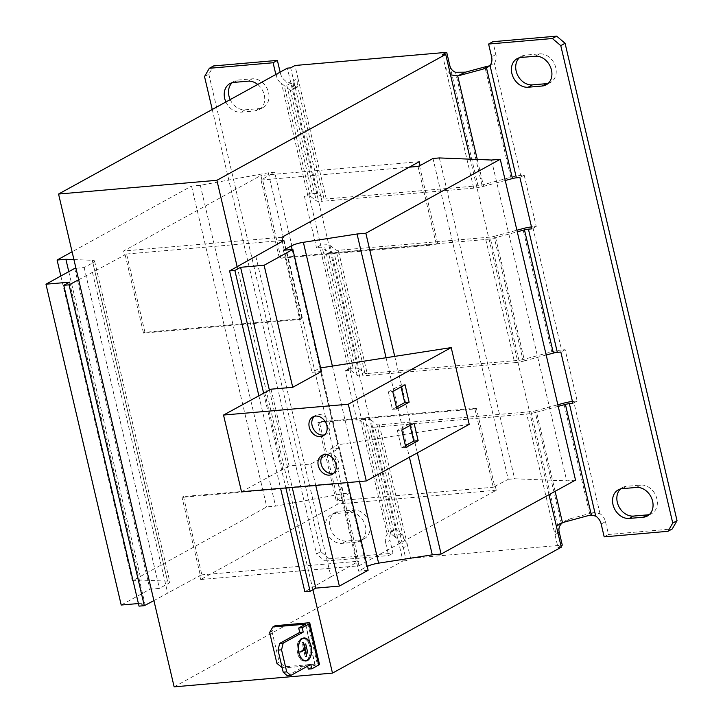 <?xml version="1.0" encoding="UTF-8"?>
<svg xmlns="http://www.w3.org/2000/svg" width="723" height="723" viewBox="0 0 723 723"><rect width="100%" height="100%" fill="white"/><g stroke="black" fill="none" stroke-linecap="round" stroke-linejoin="round"><path stroke-width="0.54" stroke-dasharray="3.62 2.71" d="M333.592 473.33A10.764 8.559 -118.8 0 0 335.12 472.715A10.764 8.559 -118.8 0 0 338.726 462.521A10.764 8.559 -118.8 0 0 324.744 453.845A10.764 8.559 -118.8 0 0 323.407 454.812M324.564 434.83A10.764 8.559 -118.8 0 0 326.091 434.216A10.764 8.559 -118.8 0 0 329.697 424.021A10.764 8.559 -118.8 0 0 315.716 415.345A10.764 8.559 -118.8 0 0 314.378 416.312M305.965 660.732A11.55 6.606 85 0 0 306.227 660.605A11.55 6.606 85 0 0 310.203 648.775A11.55 6.606 85 0 0 304.012 638.21M303.308 638.093A11.55 6.606 85 0 0 302.648 638.084A11.55 6.606 85 0 0 301.066 638.581A11.55 6.606 85 0 0 297.234 651.577A11.55 6.606 85 0 0 304.645 661.093A11.55 6.606 85 0 0 305.296 660.976M301.12 638.807A11.306 6.471 85 0 0 297.37 651.522A11.306 6.471 85 0 0 304.6 660.849A11.306 6.471 85 0 0 306.172 660.37A11.306 6.471 85 0 0 309.914 647.645A11.306 6.471 85 0 0 302.666 638.328A11.306 6.471 85 0 0 301.12 638.807M300.524 319.439L143.516 333.077L125.151 254.794L126.579 254.008L144.943 332.291L301.952 318.653L300.524 319.439L282.16 241.157L282.756 240.831M143.516 333.077L144.943 332.291M340.488 482.928L183.47 496.556L182.042 497.343L200.407 575.625L201.834 574.839L358.843 561.211L357.415 561.997L339.051 483.714L340.488 482.928L358.843 561.211M183.47 496.556L201.834 574.839M283.597 240.37L301.952 318.653M409.299 167.167L261.012 180.036L274.65 172.228L268.278 172.779L200.316 185.305L191.523 186.073L72.101 251.776M73.927 259.584L92.264 260.298A10.764 2.169 166.8 0 1 94.568 261.066A10.764 2.169 166.8 0 1 92.887 262.765L84.157 267.564L75.969 268.269M78.662 279.765L125.151 254.794M126.579 254.008L282.675 240.452M282.82 241.102L282.16 241.157M255.743 256.005L330.989 576.837L357.415 561.997M200.407 575.625L199.738 575.689L200.642 579.539L337.939 503.994L337.035 500.144L349.905 493.068L343.524 493.619L275.571 506.145L266.769 506.904L132.345 580.876L141.139 580.108L167.519 581.129A10.764 2.169 166.8 0 1 169.824 581.907A10.764 2.169 166.8 0 1 168.134 583.597L159.412 588.395L149.959 589.218L121.211 605.034M153.918 600.596L199.738 575.689M138.409 603.542L144.745 602.991L139.024 606.136M337.035 500.144L337.695 500.09L319.331 421.807L317.903 422.594L336.258 500.876L337.695 500.09M317.903 422.594L474.912 408.956L476.349 408.17L494.704 486.452L493.276 487.239L336.258 500.876M494.704 486.452L508.233 479.313L432.987 158.482M575.517 480.099L566.724 480.867L514.613 478.762L508.233 479.313M368.106 570.275L358.644 571.098L366.534 566.76A10.764 2.169 166.8 0 1 367.203 566.416M330.989 576.837L304.835 591.739M271.035 389.191L289.037 465.928L310.736 464.049L339.476 448.233L347.537 482.593M310.736 464.049L315.734 485.35M339.476 448.233L330.022 449.055L358.644 571.098M92.49 272.454L167.745 593.294M419.457 165.621L437.813 243.904L436.385 244.69L279.376 258.319L280.804 257.533L262.44 179.25M418.021 166.407L436.385 244.69M261.012 180.036L279.376 258.319M349.905 493.068L274.65 172.228M268.278 172.779L343.524 493.619M269.363 390.031L292.2 487.392M263.597 392.996L285.874 487.944M321.482 371.486L312.02 372.309L319.783 368.043L337.786 444.781L330.022 449.055M283.398 250.266L312.02 372.309M386.064 357.722L409.408 457.243M394.722 356.376L417.352 452.869M491.477 160.027L566.724 480.867M439.358 157.93L514.613 478.762M474.912 408.956L493.276 487.239M200.316 185.305L275.571 506.145M191.523 186.073L266.769 506.904M60.84 276.014L132.345 580.876M68.784 271.64L141.139 580.108M84.157 267.564L159.412 588.395M74.704 268.387L149.959 589.218M69.489 282.16L144.745 602.991M258.834 395.626L280.596 488.405M204.528 76.566L208.82 74.207L213.61 65.938M329.191 558.743L320.795 551.613L316.502 553.972L324.907 561.102L329.191 558.743L392.969 553.203L389.959 540.37L385.666 542.729A10.764 8.559 61.2 0 1 387.257 534.207L389.128 532.661L389.805 532.932L395.472 529.823L393.393 530.266L391.55 531.848A10.764 8.559 -118.8 0 0 389.959 540.37M393.393 530.266L388.829 532.779L363.163 421.979A5.386 1.085 -13.2 0 0 360.894 421.789L357.37 422.096L345.332 370.763L349.625 368.405L361.663 419.738L357.37 422.096M400.876 533.475L394.803 536.809L395.183 537.153C397.921 538.481 400.614 542.033 403.253 547.826L406.263 560.659L410.556 558.301L407.546 545.467L400.876 533.475L396.746 530.275L370.863 419.909A13.457 2.711 -13.2 0 0 365.178 419.43L361.663 419.738M560.976 545.847L557.993 547.492L554.984 534.659L556.448 526.525M564.139 522.105L570.203 518.771L562.684 522.548M601.175 524.021L605.467 521.654A10.764 8.559 -118.8 0 0 600.018 513.746L593.384 512.634A13.457 2.711 -13.2 0 0 589.67 513.52L563.786 403.154M450.501 74.831L445.422 67.519L448.405 65.874M489.67 65.784L494.306 63.037A10.764 8.559 -118.8 0 0 495.897 54.523L492.887 41.69M600.018 513.746L573.655 401.328L577.171 401.021L565.133 349.688L561.608 349.995L532.715 226.796L536.231 226.489L524.193 175.156L520.677 175.463A13.457 2.711 166.8 0 0 510.809 177.289L481.952 185.061A5.386 1.085 -13.2 0 1 478.002 185.793L326.272 198.97A5.386 1.085 -13.2 0 1 323.994 198.78L317.885 194.035A13.457 2.711 166.8 0 0 312.209 193.556L308.685 193.863L304.392 196.231L307.917 195.924A5.386 1.085 166.8 0 1 310.185 196.114L316.303 200.849A13.457 2.711 -13.2 0 0 321.979 201.328L293.683 80.696C293.909 87.094 292.815 90.33 290.402 90.411L296.123 86.868L297.008 87.076L297.542 85.974L297.975 78.328L294.966 65.495M297.008 87.076L290.402 90.411L316.303 200.849M290.059 90.203L281.545 83.497A10.764 8.559 61.2 0 1 276.105 75.59L280.388 73.231A10.764 8.559 -118.8 0 0 285.838 81.139L290.718 83.217A13.457 2.711 166.8 0 1 292.002 83.669L296.123 86.868M565.133 349.688L560.84 352.047M577.171 401.021L572.878 403.38M349.625 368.405L353.14 368.097A13.457 2.711 166.8 0 1 358.825 368.576L329.923 245.368A13.457 2.711 -13.2 0 0 324.247 244.898L320.723 245.196L316.439 247.564L319.955 247.257A5.386 1.085 -13.2 0 1 322.223 247.447L328.341 252.182A13.457 2.711 166.8 0 0 334.017 252.661L485.757 239.485A13.457 2.711 166.8 0 0 495.626 237.659L517.288 231.821M345.332 370.763L348.848 370.456A5.386 1.085 166.8 0 1 351.125 370.646L322.223 247.447M561.391 523.732L534.93 410.926A5.386 1.085 166.8 0 1 530.98 411.658L379.25 424.835A5.386 1.085 166.8 0 1 376.972 424.645L370.863 419.909M555.119 491.324L536.565 412.191A13.457 2.711 166.8 0 1 526.696 414.017L554.984 534.659L557.966 533.014M304.392 196.231L316.439 247.564M308.685 193.863L320.723 245.196M524.193 175.156L519.9 177.515M536.231 226.489L531.947 228.848M561.608 349.995A13.457 2.711 166.8 0 0 551.739 351.821L522.892 359.593L493.999 236.394A5.386 1.085 166.8 0 1 490.049 237.126L338.31 250.303A5.386 1.085 166.8 0 1 336.041 250.113L329.923 245.368M276.105 75.59L275.843 74.496M280.388 73.231L280.135 72.128M326.272 198.97L297.975 78.328L293.683 80.696L290.673 67.863M442.413 54.686L473.719 188.152A13.457 2.711 -13.2 0 0 483.588 186.326L477.279 159.458M605.467 521.654L608.477 534.487L672.245 528.956M604.184 536.855L608.477 534.487M385.666 542.729L388.676 555.562L392.969 553.203M324.907 561.102L388.676 555.562M212.246 109.48L316.502 553.972M208.82 74.207L320.795 551.613M410.556 558.301L562.286 545.133M394.803 536.809L389.805 532.932M395.472 529.823A13.457 2.711 166.8 0 1 396.746 530.275M548.224 83.353A15.608 12.408 -118.8 0 0 550.519 82.44A15.608 12.408 -118.8 0 0 554.984 65.169A15.608 12.408 -118.8 0 0 539.503 53.882L525.431 55.102A15.608 12.408 -118.8 0 0 521.4 56.313A15.608 12.408 -118.8 0 0 519.403 57.759M649.362 514.559A15.608 12.408 -118.8 0 0 651.658 513.646A15.608 12.408 -118.8 0 0 656.123 496.376A15.608 12.408 -118.8 0 0 640.641 485.079L626.57 486.299A15.608 12.408 -118.8 0 0 622.53 487.51A15.608 12.408 -118.8 0 0 620.533 488.965M505.25 180.488L483.588 186.326M570.203 518.771L589.67 513.52M225.91 101.97A15.608 12.408 -118.8 0 0 240.922 112.173L255.002 110.944A15.608 12.408 -118.8 0 0 259.033 109.733A15.608 12.408 -118.8 0 0 257.713 84.464M335.336 512.453L331.044 514.812A15.608 12.408 -118.8 0 1 335.083 513.601L349.155 512.381A15.608 12.408 -118.8 0 1 364.627 523.669A15.608 12.408 -118.8 0 1 360.171 540.94A15.608 12.408 -118.8 0 1 356.141 542.151L360.425 539.792A15.608 12.408 -118.8 0 0 364.464 538.581A15.608 12.408 -118.8 0 0 368.92 521.31A15.608 12.408 -118.8 0 0 353.448 510.013L339.367 511.242A15.608 12.408 -118.8 0 0 335.336 512.453A15.608 12.408 -118.8 0 0 330.872 529.724A15.608 12.408 -118.8 0 0 346.353 541.012L360.425 539.792M331.044 514.812A15.608 12.408 -118.8 0 0 326.588 532.083A15.608 12.408 -118.8 0 0 342.06 543.371L356.141 542.151M230.194 99.611A15.608 12.408 -118.8 0 0 245.214 109.806L259.286 108.586A15.608 12.408 -118.8 0 0 263.326 107.375A15.608 12.408 -118.8 0 0 267.781 90.104A15.608 12.408 -118.8 0 0 252.309 78.816L238.229 80.036A15.608 12.408 -118.8 0 0 234.198 81.247A15.608 12.408 -118.8 0 0 232.2 82.693M522.892 359.593A5.386 1.085 -13.2 0 1 518.942 360.325L367.212 373.502L338.31 250.303M532.715 226.796A13.457 2.711 -13.2 0 0 531.495 226.923M573.655 401.328A13.457 2.711 -13.2 0 0 572.426 401.455M546.181 355.02L524.518 360.858L495.626 237.659M536.565 412.191L558.228 406.353M493.999 236.394L516.909 230.221M534.93 410.926L557.849 404.753M524.518 360.858A13.457 2.711 -13.2 0 1 514.649 362.684L485.757 239.485M351.125 370.646L357.234 375.382A13.457 2.711 -13.2 0 0 362.919 375.861L334.017 252.661M379.25 424.835L407.546 545.467L403.253 547.826L374.957 427.194A13.457 2.711 166.8 0 1 369.281 426.715L363.163 421.979M358.825 368.576L364.934 373.312A5.386 1.085 -13.2 0 0 367.212 373.502M473.719 188.152L321.979 201.328M374.957 427.194L526.696 414.017M514.649 362.684L362.919 375.861M261.78 179.313L260.876 175.463L123.588 250.998L124.492 254.848M174.144 686.85L402.964 560.949L287.374 68.143M200.642 579.539L358.979 565.784L496.267 490.248L495.363 486.398M548.983 494.704L470.284 159.177M406.263 560.659L402.964 560.949M561.292 547.203L557.993 547.492M496.267 490.248L337.939 503.994M419.213 161.708L260.876 175.463M281.925 237.252L123.588 250.998M476.349 408.17L319.331 421.807M437.813 243.904L280.804 257.533M339.051 483.714L182.042 497.343M312.923 589.733L237.135 266.606M269.652 632.48L271.938 631.215L275.138 625.702M307.682 622.874L317.316 663.94L284.772 666.769L279.168 662.015L276.873 663.28M271.938 631.215L279.168 662.015M308.314 669.1L315.029 665.205L282.476 668.025L284.772 666.769M287.266 675.752L307.293 664.735L307.627 666.181M317.316 663.94A4.844 0.976 166.8 0 1 319.458 664.256M307.293 664.735L310.809 664.428M303.85 649.832L301.889 642.729L303.461 649.426L299.304 651.721L300.732 652.065M299.304 651.721L300.623 651.604M303.461 649.426L304.781 649.317M301.889 642.729L303.208 642.62M302.151 642.593L303.47 642.476M299.412 652.182L303.57 649.896L305.142 656.592L303.859 649.869M305.395 656.448L306.435 656.357M305.142 656.592L306.462 656.475M307.853 653.104L306.534 653.221L304.618 643.841L305.937 643.723M306.787 653.077L307.826 652.986M306.534 653.221L304.365 643.976L305.684 643.868M289.037 465.928L241.518 491.794M264.708 392.39L282.711 469.137M469.218 424.338L337.786 444.781M320.641 367.908L319.783 368.043M358.979 565.784L358.075 561.934M410.086 425.431L409.661 423.624L414.062 423.244M409.661 423.624L397.361 430.393L401.762 430.004M397.361 430.393L401.455 447.844L405.431 445.657M401.455 447.844L405.856 447.465M401.057 386.922L400.632 385.124L388.332 391.893L392.734 391.505M400.632 385.124L405.034 384.735M388.332 391.893L392.426 409.345L396.828 408.956M392.426 409.345L396.403 407.157M292.128 249.507L366.534 566.76M332.39 366.082L359.476 481.554M92.264 260.298L167.519 581.129M92.887 262.765L168.134 583.597M593.384 512.634L587.727 515.752M495.897 54.523L491.613 56.882M290.718 83.217L285.061 86.335M478.002 185.793L449.715 65.16M520.677 175.463L494.306 63.037M510.809 177.289L484.916 66.923M481.952 185.061L455.499 72.264M387.257 534.207L360.894 421.789M348.848 370.456L319.955 247.257M307.917 195.924L281.545 83.497M312.209 193.556L285.838 81.139M353.14 368.097L324.247 244.898M391.55 531.848L365.178 419.43M310.185 196.114L284.229 85.431M317.885 194.035L292.002 83.669M323.994 198.78L297.542 85.974M518.942 360.325L490.049 237.126M559.277 532.291L530.98 411.658M551.739 351.821L522.846 228.622M357.234 375.382L328.341 252.182M395.183 537.153L369.281 426.715M364.934 373.312L336.041 250.113M403.434 537.442L376.972 424.645M305.549 624.256L315.183 665.323M315.029 665.205L305.431 624.32M353.448 510.013L349.155 512.381M335.083 513.601L339.367 511.242M346.353 541.012L342.06 543.371M252.309 78.816L248.016 81.175M233.945 82.395L238.229 80.036M245.214 109.806L240.922 112.173M255.002 110.944L259.286 108.586M640.641 485.079L636.348 487.438M622.277 488.667L626.57 486.299M539.503 53.882L535.21 56.24M521.138 57.46L525.431 55.102M335.12 472.715L332.264 474.288M326.091 434.216L323.235 435.788M302.648 638.084L303.967 637.975M94.568 261.066L169.824 581.907M559.701 523.85L565.522 520.65M487.555 67.32L492.128 64.808M304.645 661.093L305.965 660.976M315.264 665.241L305.63 624.166M315.716 415.345L312.851 416.927M324.744 453.845L321.88 455.427M364.464 538.581L360.171 540.94M234.198 81.247L229.905 83.606M263.326 107.375L259.033 109.733M622.53 487.51L618.246 489.878M651.658 513.646L647.365 516.005M521.4 56.313L517.108 58.671M550.519 82.44L546.226 84.799"/><path stroke-width="1.08" d="M318.274 465.621A10.764 8.559 -118.8 0 0 332.264 474.288A10.764 8.559 -118.8 0 0 335.87 464.094A10.764 8.559 -118.8 0 0 321.88 455.427A10.764 8.559 -118.8 0 0 318.274 465.621M323.407 454.812A10.764 8.559 -118.8 0 0 321.139 464.049A10.764 8.559 -118.8 0 0 333.592 473.33M309.245 427.121A10.764 8.559 -118.8 0 0 323.235 435.788A10.764 8.559 -118.8 0 0 326.841 425.594A10.764 8.559 -118.8 0 0 312.851 416.927A10.764 8.559 -118.8 0 0 309.245 427.121M314.378 416.312A10.764 8.559 -118.8 0 0 312.11 425.549A10.764 8.559 -118.8 0 0 324.564 434.83M307.546 660.488A11.55 6.606 85 0 0 311.369 647.483A11.55 6.606 85 0 0 303.967 637.975A11.55 6.606 85 0 0 302.386 638.463A11.55 6.606 85 0 0 298.554 651.468A11.55 6.606 85 0 0 305.965 660.976A11.55 6.606 85 0 0 307.546 660.488M304.012 638.21A11.55 6.606 85 0 0 303.308 638.093M304.6 660.849A11.306 6.471 85 0 0 304.627 660.849L305.946 660.741A11.306 6.471 85 0 0 307.492 660.253A11.306 6.471 85 0 0 311.233 647.528A11.306 6.471 85 0 0 303.985 638.21A11.306 6.471 85 0 0 302.44 638.698A11.306 6.471 85 0 0 298.689 651.423A11.306 6.471 85 0 0 305.946 660.741A11.55 6.606 85 0 1 305.296 660.976M282.675 240.452L283.597 240.37L282.756 240.831M500.271 159.268L365.838 233.231L357.045 233.999L303.362 242.313A10.764 2.169 166.8 0 0 291.288 245.919L283.398 250.266L292.851 249.444L264.112 265.26L240.578 267.302L234.858 270.447L229.58 270.908L282.82 241.102L281.925 237.252L419.213 161.708L420.117 165.558L432.987 158.482L439.358 157.93L491.477 160.027L500.271 159.268L575.517 480.099L441.093 554.071L432.291 554.83L378.608 563.145A10.764 2.169 166.8 0 0 367.203 566.416M409.299 167.167L418.021 166.407L420.117 165.558M72.101 251.776L57.09 260.036L65.883 259.277L73.927 259.584M75.969 268.269L74.704 268.387L45.965 284.202L69.489 282.16L63.769 285.305L69.047 284.844L78.662 279.765M63.769 285.305L139.024 606.136L144.302 605.684L153.918 600.596M45.965 284.202L121.211 605.034L138.409 603.542M280.596 488.405L304.835 591.739L310.113 591.287L315.824 588.133L339.358 586.091L368.106 570.275L347.537 482.593M315.734 485.35L339.358 586.091M69.047 284.844L144.302 605.684M240.578 267.302L269.363 390.031M292.2 487.392L315.824 588.133M234.858 270.447L263.597 392.996M285.874 487.944L310.113 591.287M320.641 367.908L451.215 347.591L348.305 404.22L223.524 415.047L271.035 389.191L292.734 387.302L321.482 371.486L292.851 249.444M264.112 265.26L292.734 387.302M357.045 233.999L386.064 357.722M409.408 457.243L432.291 554.83M365.838 233.231L394.722 356.376M417.352 452.869L441.093 554.071M57.09 260.036L60.84 276.014M65.883 259.277L68.784 271.64M229.58 270.908L258.834 395.626M280.135 72.128L277.379 60.398L213.61 65.938L209.318 68.296L204.528 76.566L212.246 109.48M556.665 36.15L565.07 43.281L560.777 45.639L552.372 38.509L556.665 36.15L492.887 41.69L488.603 44.049L491.613 56.882A10.764 8.559 61.2 0 1 490.013 65.404L487.555 67.32L482.973 69.146L489.67 65.784M677.035 520.677L672.245 528.956L667.962 531.315L672.751 523.045L677.035 520.677L565.07 43.281M562.684 522.548L561.391 523.732C559.123 526.227 558.418 529.082 559.277 532.291L557.966 533.014M556.448 526.525L559.701 523.85L562.467 522.63L587.727 515.752L591.378 515.101L595.725 516.114A10.764 8.559 61.2 0 1 601.175 524.021L604.184 536.855L667.962 531.315M470.284 159.177L445.711 54.397L442.413 54.686L446.706 52.327L449.715 65.16C450.402 68.568 452.336 70.935 455.499 72.264L465.449 72.164L484.916 66.923A13.457 2.711 -13.2 0 1 488.631 66.037M465.449 72.164L457.686 75.888L450.501 74.831M595.725 516.114L569.363 403.687L572.878 403.38L560.84 352.047L557.325 352.354L528.423 229.155L531.947 228.848L519.9 177.515L516.385 177.822L490.013 65.404M275.843 74.496L273.095 62.756L277.379 60.398M312.923 589.733L332.481 673.104L174.144 686.85L58.554 194.044L287.374 68.143L290.673 67.863L294.966 65.495L446.706 52.327M560.976 545.847L562.286 545.133L559.277 532.291M552.372 38.509L488.603 44.049M672.751 523.045L560.777 45.639M519.403 57.759A15.608 12.408 -118.8 0 0 517.551 75.002A15.608 12.408 -118.8 0 0 532.417 84.871L528.124 87.23A15.608 12.408 -118.8 0 1 512.643 75.942A15.608 12.408 -118.8 0 1 517.108 58.671A15.608 12.408 -118.8 0 1 521.138 57.46L535.21 56.24A15.608 12.408 -118.8 0 1 550.691 67.528A15.608 12.408 -118.8 0 1 546.226 84.799A15.608 12.408 -118.8 0 1 542.196 86.01L546.489 83.651A15.608 12.408 -118.8 0 0 548.224 83.353M528.124 87.23L542.196 86.01M620.533 488.965A15.608 12.408 -118.8 0 0 618.689 506.208A15.608 12.408 -118.8 0 0 633.547 516.077L629.263 518.436A15.608 12.408 -118.8 0 1 613.782 507.148A15.608 12.408 -118.8 0 1 618.246 489.878A15.608 12.408 -118.8 0 1 622.277 488.667L636.348 487.438A15.608 12.408 -118.8 0 1 651.83 498.734A15.608 12.408 -118.8 0 1 647.365 516.005A15.608 12.408 -118.8 0 1 643.334 517.216L647.627 514.857A15.608 12.408 -118.8 0 0 649.362 514.559M629.263 518.436L643.334 517.216M532.417 84.871L546.489 83.651M633.547 516.077L647.627 514.857M505.25 180.488L512.435 178.554A5.386 1.085 166.8 0 1 516.385 177.822M459.385 75.499L482.973 69.146M273.095 62.756L209.318 68.296M225.91 101.97A15.608 12.408 -118.8 0 1 229.905 83.606A15.608 12.408 -118.8 0 1 233.945 82.395L248.016 81.175A15.608 12.408 -118.8 0 1 257.713 84.464M232.2 82.693A15.608 12.408 -118.8 0 0 230.194 99.611M528.423 229.155A5.386 1.085 -13.2 0 0 524.473 229.887L517.288 231.821M546.181 355.02L553.375 353.086A5.386 1.085 166.8 0 1 557.325 352.354M569.363 403.687A5.386 1.085 -13.2 0 0 565.413 404.419L558.228 406.353M531.495 226.923A13.457 2.711 -13.2 0 0 522.846 228.622L516.909 230.221M572.426 401.455A13.457 2.711 -13.2 0 0 563.786 403.154L557.849 404.753M332.481 673.104L561.292 547.203L548.983 494.704M445.711 54.397L216.891 180.298L58.554 194.044M237.135 266.606L216.891 180.298M303.226 632.092L283.199 643.109L281.545 649.814L278.03 650.122L279.684 643.407L299.711 632.399L303.226 632.092L302.205 627.727L309.064 623.949A4.844 0.976 -13.2 0 0 309.824 623.19A4.844 0.976 -13.2 0 0 307.682 622.874L275.138 625.702L272.851 626.958L269.652 632.48L276.873 663.28L282.169 667.763M281.545 649.814L286.724 671.884L290.791 675.445L287.266 675.752L283.208 672.191L286.724 671.884M307.627 666.181L308.314 669.1L311.83 668.793L310.809 664.428L290.791 675.445M311.83 668.793L318.698 665.015L309.064 623.949M278.03 650.122L283.208 672.191M299.711 632.399L298.68 628.034L305.63 624.166L272.851 626.958M302.205 627.727L298.68 628.034M309.824 623.19L319.458 664.256A4.844 0.976 166.8 0 1 318.698 665.015M279.684 643.407L283.199 643.109M302.666 638.328A11.306 6.471 85 0 0 302.648 638.328L303.985 638.21M300.732 652.065L304.889 649.778L306.715 656.339L303.47 642.476L304.781 649.317L300.732 652.065M305.684 643.868L307.853 653.104L305.684 643.868M303.768 649.878L304.889 649.778M451.215 347.591L469.218 424.338L366.299 480.958L241.518 491.794L223.524 415.047M392.734 391.505L396.828 408.956L409.128 402.196L405.034 384.735L392.734 391.505M414.062 423.244L401.762 430.004L405.856 447.465L418.156 440.696L414.062 423.244M348.305 404.22L366.299 480.958M405.431 445.657L413.755 441.075L410.086 425.431M413.755 441.075L418.156 440.696M396.403 407.157L404.726 402.575L401.057 386.922M404.726 402.575L409.128 402.196M291.288 245.919L292.128 249.507M303.362 242.313L332.39 366.082M359.476 481.554L378.608 563.145M448.405 65.874L449.715 65.16M512.435 178.554L486.48 67.872M477.279 159.458L457.686 75.888M553.375 353.086L524.473 229.887M591.378 515.101L565.413 404.419M562.467 522.63L555.119 491.324"/></g></svg>
